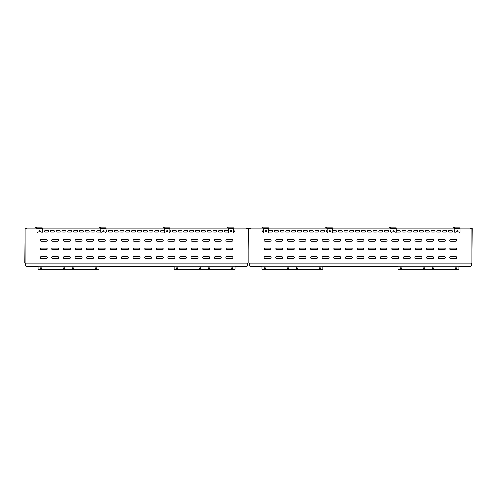 <?xml version="1.0" encoding="UTF-8"?>
<svg xmlns="http://www.w3.org/2000/svg" width="497" height="497" viewBox="0 0 497 497"><rect width="100%" height="100%" fill="white"/><g stroke="black" fill="none" stroke-linecap="round" stroke-linejoin="round"><path stroke-width="0.75" d="M424.86 268.163A0.752 0.534 0 0 1 423.394 268.163M424.127 268.821A0.752 0.534 0 0 1 424.127 267.753A0.752 0.534 0 0 1 424.127 268.821M401.644 268.163A0.752 0.534 0 0 1 400.178 268.163M400.911 268.821A0.752 0.534 0 0 1 400.911 267.753A0.752 0.534 0 0 1 400.911 268.821M433.57 268.163A0.752 0.534 0 0 1 432.098 268.163M432.837 268.821A0.752 0.534 0 0 1 432.837 267.753A0.752 0.534 0 0 1 432.837 268.821M456.786 268.163A0.752 0.534 0 0 1 455.314 268.163M456.047 268.821A0.752 0.534 0 0 1 456.047 267.753A0.752 0.534 0 0 1 456.047 268.821M296.057 268.163A0.752 0.534 180 0 0 297.523 268.163M296.79 267.753A0.752 0.534 180 0 0 296.79 268.821A0.752 0.534 180 0 0 296.79 267.753M319.273 268.163A0.752 0.534 180 0 0 320.739 268.163M320.006 267.753A0.752 0.534 180 0 0 320.006 268.821A0.752 0.534 180 0 0 320.006 267.753M287.347 268.163A0.752 0.534 180 0 0 288.819 268.163M288.086 267.753A0.752 0.534 180 0 0 288.086 268.821A0.752 0.534 180 0 0 288.086 267.753M264.131 268.163A0.752 0.534 180 0 0 265.603 268.163M264.87 267.753A0.752 0.534 180 0 0 264.87 268.821A0.752 0.534 180 0 0 264.87 267.753M268.523 230.95A0.814 0.814 0 0 1 269.281 230.44L271.716 230.44A0.814 0.814 0 0 1 272.53 231.254A0.814 0.814 0 0 1 271.716 232.068L269.281 232.068A0.814 0.814 0 0 1 268.523 231.559M278.332 231.254A0.814 0.814 0 0 1 277.519 232.068L275.083 232.068A0.814 0.814 0 0 1 274.269 231.254A0.814 0.814 0 0 1 275.083 230.44L277.519 230.44A0.814 0.814 0 0 1 278.332 231.254M284.135 231.254A0.814 0.814 0 0 1 283.321 232.068L280.886 232.068A0.814 0.814 0 0 1 280.072 231.254A0.814 0.814 0 0 1 280.886 230.44L283.321 230.44A0.814 0.814 0 0 1 284.135 231.254M289.937 231.254A0.814 0.814 0 0 1 289.13 232.068L286.688 232.068A0.814 0.814 0 0 1 285.881 231.254A0.814 0.814 0 0 1 286.688 230.44L289.13 230.44A0.814 0.814 0 0 1 289.937 231.254M295.746 231.254A0.814 0.814 0 0 1 294.932 232.068L292.497 232.068A0.814 0.814 0 0 1 291.683 231.254A0.814 0.814 0 0 1 292.497 230.44L294.932 230.44A0.814 0.814 0 0 1 295.746 231.254M301.549 231.254A0.814 0.814 0 0 1 300.735 232.068L298.299 232.068A0.814 0.814 0 0 1 297.486 231.254A0.814 0.814 0 0 1 298.299 230.44L300.735 230.44A0.814 0.814 0 0 1 301.549 231.254M307.351 231.254A0.814 0.814 0 0 1 306.537 232.068L304.102 232.068A0.814 0.814 0 0 1 303.288 231.254A0.814 0.814 0 0 1 304.102 230.44L306.537 230.44A0.814 0.814 0 0 1 307.351 231.254M313.153 231.254A0.814 0.814 0 0 1 312.346 232.068L309.904 232.068A0.814 0.814 0 0 1 309.091 231.254A0.814 0.814 0 0 1 309.904 230.44L312.346 230.44A0.814 0.814 0 0 1 313.153 231.254M318.962 231.254A0.814 0.814 0 0 1 318.148 232.068L315.713 232.068A0.814 0.814 0 0 1 314.899 231.254A0.814 0.814 0 0 1 315.713 230.44L318.148 230.44A0.814 0.814 0 0 1 318.962 231.254M324.765 231.254A0.814 0.814 0 0 1 323.951 232.068L321.516 232.068A0.814 0.814 0 0 1 320.702 231.254A0.814 0.814 0 0 1 321.516 230.44L323.951 230.44A0.814 0.814 0 0 1 324.765 231.254M332.369 230.95A0.814 0.814 0 0 1 333.12 230.44L335.562 230.44A0.814 0.814 0 0 1 336.37 231.254A0.814 0.814 0 0 1 335.562 232.068L333.12 232.068A0.814 0.814 0 0 1 332.369 231.559M342.178 231.254A0.814 0.814 0 0 1 341.364 232.068L338.923 232.068A0.814 0.814 0 0 1 338.115 231.254A0.814 0.814 0 0 1 338.923 230.44L341.364 230.44A0.814 0.814 0 0 1 342.178 231.254M347.981 231.254A0.814 0.814 0 0 1 347.167 232.068L344.732 232.068A0.814 0.814 0 0 1 343.918 231.254A0.814 0.814 0 0 1 344.732 230.44L347.167 230.44A0.814 0.814 0 0 1 347.981 231.254M353.783 231.254A0.814 0.814 0 0 1 352.969 232.068L350.534 232.068A0.814 0.814 0 0 1 349.72 231.254A0.814 0.814 0 0 1 350.534 230.44L352.969 230.44A0.814 0.814 0 0 1 353.783 231.254M359.586 231.254A0.814 0.814 0 0 1 358.778 232.068L356.337 232.068A0.814 0.814 0 0 1 355.523 231.254A0.814 0.814 0 0 1 356.337 230.44L358.778 230.44A0.814 0.814 0 0 1 359.586 231.254M365.394 231.254A0.814 0.814 0 0 1 364.581 232.068L362.139 232.068A0.814 0.814 0 0 1 361.331 231.254A0.814 0.814 0 0 1 362.139 230.44L364.581 230.44A0.814 0.814 0 0 1 365.394 231.254M371.197 231.254A0.814 0.814 0 0 1 370.383 232.068L367.948 232.068A0.814 0.814 0 0 1 367.134 231.254A0.814 0.814 0 0 1 367.948 230.44L370.383 230.44A0.814 0.814 0 0 1 371.197 231.254M376.999 231.254A0.814 0.814 0 0 1 376.186 232.068L373.75 232.068A0.814 0.814 0 0 1 372.936 231.254A0.814 0.814 0 0 1 373.75 230.44L376.186 230.44A0.814 0.814 0 0 1 376.999 231.254M382.802 231.254A0.814 0.814 0 0 1 381.994 232.068L379.553 232.068A0.814 0.814 0 0 1 378.739 231.254A0.814 0.814 0 0 1 379.553 230.44L381.994 230.44A0.814 0.814 0 0 1 382.802 231.254M388.611 231.254A0.814 0.814 0 0 1 387.797 232.068L385.355 232.068A0.814 0.814 0 0 1 384.548 231.254A0.814 0.814 0 0 1 385.355 230.44L387.797 230.44A0.814 0.814 0 0 1 388.611 231.254M396.208 230.95A0.814 0.814 0 0 1 396.966 230.44L399.402 230.44A0.814 0.814 0 0 1 400.215 231.254A0.814 0.814 0 0 1 399.402 232.068L396.966 232.068A0.814 0.814 0 0 1 396.208 231.559M406.018 231.254A0.814 0.814 0 0 1 405.21 232.068L402.769 232.068A0.814 0.814 0 0 1 401.955 231.254A0.814 0.814 0 0 1 402.769 230.44L405.21 230.44A0.814 0.814 0 0 1 406.018 231.254M411.827 231.254A0.814 0.814 0 0 1 411.013 232.068L408.571 232.068A0.814 0.814 0 0 1 407.764 231.254A0.814 0.814 0 0 1 408.571 230.44L411.013 230.44A0.814 0.814 0 0 1 411.827 231.254M417.629 231.254A0.814 0.814 0 0 1 416.815 232.068L414.38 232.068A0.814 0.814 0 0 1 413.566 231.254A0.814 0.814 0 0 1 414.38 230.44L416.815 230.44A0.814 0.814 0 0 1 417.629 231.254M423.432 231.254A0.814 0.814 0 0 1 422.618 232.068L420.182 232.068A0.814 0.814 0 0 1 419.369 231.254A0.814 0.814 0 0 1 420.182 230.44L422.618 230.44A0.814 0.814 0 0 1 423.432 231.254M429.234 231.254A0.814 0.814 0 0 1 428.42 232.068L425.985 232.068A0.814 0.814 0 0 1 425.171 231.254A0.814 0.814 0 0 1 425.985 230.44L428.42 230.44A0.814 0.814 0 0 1 429.234 231.254M435.043 231.254A0.814 0.814 0 0 1 434.229 232.068L431.787 232.068A0.814 0.814 0 0 1 430.98 231.254A0.814 0.814 0 0 1 431.787 230.44L434.229 230.44A0.814 0.814 0 0 1 435.043 231.254M440.845 231.254A0.814 0.814 0 0 1 440.031 232.068L437.596 232.068A0.814 0.814 0 0 1 436.782 231.254A0.814 0.814 0 0 1 437.596 230.44L440.031 230.44A0.814 0.814 0 0 1 440.845 231.254M446.648 231.254A0.814 0.814 0 0 1 445.834 232.068L443.399 232.068A0.814 0.814 0 0 1 442.585 231.254A0.814 0.814 0 0 1 443.399 230.44L445.834 230.44A0.814 0.814 0 0 1 446.648 231.254M452.45 231.254A0.814 0.814 0 0 1 451.636 232.068L449.201 232.068A0.814 0.814 0 0 1 448.387 231.254A0.814 0.814 0 0 1 449.201 230.44L451.636 230.44A0.814 0.814 0 0 1 452.45 231.254M275.723 257.639A0.926 0.926 0 0 0 276.649 258.564L281.756 258.564A0.926 0.926 0 0 0 282.687 257.639A0.926 0.926 0 0 0 281.756 256.707L276.649 256.707A0.926 0.926 0 0 0 275.723 257.639M287.328 257.639A0.926 0.926 0 0 0 288.26 258.564L293.367 258.564A0.926 0.926 0 0 0 294.292 257.639A0.926 0.926 0 0 0 293.367 256.707L288.26 256.707A0.926 0.926 0 0 0 287.328 257.639M298.939 257.639A0.926 0.926 0 0 0 299.865 258.564L304.972 258.564A0.926 0.926 0 0 0 305.903 257.639A0.926 0.926 0 0 0 304.972 256.707L299.865 256.707A0.926 0.926 0 0 0 298.939 257.639M310.544 257.639A0.926 0.926 0 0 0 311.476 258.564L316.583 258.564A0.926 0.926 0 0 0 317.508 257.639A0.926 0.926 0 0 0 316.583 256.707L311.476 256.707A0.926 0.926 0 0 0 310.544 257.639M322.155 257.639A0.926 0.926 0 0 0 323.081 258.564L328.188 258.564A0.926 0.926 0 0 0 329.12 257.639A0.926 0.926 0 0 0 328.188 256.707L323.081 256.707A0.926 0.926 0 0 0 322.155 257.639M333.76 257.639A0.926 0.926 0 0 0 334.686 258.564L339.799 258.564A0.926 0.926 0 0 0 340.725 257.639A0.926 0.926 0 0 0 339.799 256.707L334.686 256.707A0.926 0.926 0 0 0 333.76 257.639M345.365 257.639A0.926 0.926 0 0 0 346.297 258.564L351.404 258.564A0.926 0.926 0 0 0 352.336 257.639A0.926 0.926 0 0 0 351.404 256.707L346.297 256.707A0.926 0.926 0 0 0 345.365 257.639M356.976 257.639A0.926 0.926 0 0 0 357.902 258.564L363.015 258.564A0.926 0.926 0 0 0 363.941 257.639A0.926 0.926 0 0 0 363.015 256.707L357.902 256.707A0.926 0.926 0 0 0 356.976 257.639M368.581 257.639A0.926 0.926 0 0 0 369.513 258.564L374.62 258.564A0.926 0.926 0 0 0 375.552 257.639A0.926 0.926 0 0 0 374.62 256.707L369.513 256.707A0.926 0.926 0 0 0 368.581 257.639M380.193 257.639A0.926 0.926 0 0 0 381.118 258.564L386.231 258.564A0.926 0.926 0 0 0 387.157 257.639A0.926 0.926 0 0 0 386.231 256.707L381.118 256.707A0.926 0.926 0 0 0 380.193 257.639M391.798 257.639A0.926 0.926 0 0 0 392.729 258.564L397.836 258.564A0.926 0.926 0 0 0 398.768 257.639A0.926 0.926 0 0 0 397.836 256.707L392.729 256.707A0.926 0.926 0 0 0 391.798 257.639M403.409 257.639A0.926 0.926 0 0 0 404.334 258.564L409.447 258.564A0.926 0.926 0 0 0 410.373 257.639A0.926 0.926 0 0 0 409.447 256.707L404.334 256.707A0.926 0.926 0 0 0 403.409 257.639M415.014 257.639A0.926 0.926 0 0 0 415.946 258.564L421.052 258.564A0.926 0.926 0 0 0 421.978 257.639A0.926 0.926 0 0 0 421.052 256.707L415.946 256.707A0.926 0.926 0 0 0 415.014 257.639M426.625 257.639A0.926 0.926 0 0 0 427.55 258.564L432.657 258.564A0.926 0.926 0 0 0 433.589 257.639A0.926 0.926 0 0 0 432.657 256.707L427.55 256.707A0.926 0.926 0 0 0 426.625 257.639M438.23 257.639A0.926 0.926 0 0 0 439.162 258.564L444.268 258.564A0.926 0.926 0 0 0 445.194 257.639A0.926 0.926 0 0 0 444.268 256.707L439.162 256.707A0.926 0.926 0 0 0 438.23 257.639M449.841 257.639A0.926 0.926 0 0 0 450.767 258.564L455.873 258.564A0.926 0.926 0 0 0 456.805 257.639A0.926 0.926 0 0 0 455.873 256.707L450.767 256.707A0.926 0.926 0 0 0 449.841 257.639M275.723 248.929A0.926 0.926 0 0 0 276.649 249.861L281.756 249.861A0.926 0.926 0 0 0 282.687 248.929A0.926 0.926 0 0 0 281.756 248.003L276.649 248.003A0.926 0.926 0 0 0 275.723 248.929M287.328 248.929A0.926 0.926 0 0 0 288.26 249.861L293.367 249.861A0.926 0.926 0 0 0 294.292 248.929A0.926 0.926 0 0 0 293.367 248.003L288.26 248.003A0.926 0.926 0 0 0 287.328 248.929M298.939 248.929A0.926 0.926 0 0 0 299.865 249.861L304.972 249.861A0.926 0.926 0 0 0 305.903 248.929A0.926 0.926 0 0 0 304.972 248.003L299.865 248.003A0.926 0.926 0 0 0 298.939 248.929M310.544 248.929A0.926 0.926 0 0 0 311.476 249.861L316.583 249.861A0.926 0.926 0 0 0 317.508 248.929A0.926 0.926 0 0 0 316.583 248.003L311.476 248.003A0.926 0.926 0 0 0 310.544 248.929M322.155 248.929A0.926 0.926 0 0 0 323.081 249.861L328.188 249.861A0.926 0.926 0 0 0 329.12 248.929A0.926 0.926 0 0 0 328.188 248.003L323.081 248.003A0.926 0.926 0 0 0 322.155 248.929M333.76 248.929A0.926 0.926 0 0 0 334.686 249.861L339.799 249.861A0.926 0.926 0 0 0 340.725 248.929A0.926 0.926 0 0 0 339.799 248.003L334.686 248.003A0.926 0.926 0 0 0 333.76 248.929M345.365 248.929A0.926 0.926 0 0 0 346.297 249.861L351.404 249.861A0.926 0.926 0 0 0 352.336 248.929A0.926 0.926 0 0 0 351.404 248.003L346.297 248.003A0.926 0.926 0 0 0 345.365 248.929M356.976 248.929A0.926 0.926 0 0 0 357.902 249.861L363.015 249.861A0.926 0.926 0 0 0 363.941 248.929A0.926 0.926 0 0 0 363.015 248.003L357.902 248.003A0.926 0.926 0 0 0 356.976 248.929M368.581 248.929A0.926 0.926 0 0 0 369.513 249.861L374.62 249.861A0.926 0.926 0 0 0 375.552 248.929A0.926 0.926 0 0 0 374.62 248.003L369.513 248.003A0.926 0.926 0 0 0 368.581 248.929M380.193 248.929A0.926 0.926 0 0 0 381.118 249.861L386.231 249.861A0.926 0.926 0 0 0 387.157 248.929A0.926 0.926 0 0 0 386.231 248.003L381.118 248.003A0.926 0.926 0 0 0 380.193 248.929M391.798 248.929A0.926 0.926 0 0 0 392.729 249.861L397.836 249.861A0.926 0.926 0 0 0 398.768 248.929A0.926 0.926 0 0 0 397.836 248.003L392.729 248.003A0.926 0.926 0 0 0 391.798 248.929M403.409 248.929A0.926 0.926 0 0 0 404.334 249.861L409.447 249.861A0.926 0.926 0 0 0 410.373 248.929A0.926 0.926 0 0 0 409.447 248.003L404.334 248.003A0.926 0.926 0 0 0 403.409 248.929M415.014 248.929A0.926 0.926 0 0 0 415.946 249.861L421.052 249.861A0.926 0.926 0 0 0 421.978 248.929A0.926 0.926 0 0 0 421.052 248.003L415.946 248.003A0.926 0.926 0 0 0 415.014 248.929M426.625 248.929A0.926 0.926 0 0 0 427.55 249.861L432.657 249.861A0.926 0.926 0 0 0 433.589 248.929A0.926 0.926 0 0 0 432.657 248.003L427.55 248.003A0.926 0.926 0 0 0 426.625 248.929M438.23 248.929A0.926 0.926 0 0 0 439.162 249.861L444.268 249.861A0.926 0.926 0 0 0 445.194 248.929A0.926 0.926 0 0 0 444.268 248.003L439.162 248.003A0.926 0.926 0 0 0 438.23 248.929M449.841 248.929A0.926 0.926 0 0 0 450.767 249.861L455.873 249.861A0.926 0.926 0 0 0 456.805 248.929A0.926 0.926 0 0 0 455.873 248.003L450.767 248.003A0.926 0.926 0 0 0 449.841 248.929M275.723 240.225A0.926 0.926 0 0 0 276.649 241.157L281.756 241.157A0.926 0.926 0 0 0 282.687 240.225A0.926 0.926 0 0 0 281.756 239.299L276.649 239.299A0.926 0.926 0 0 0 275.723 240.225M287.328 240.225A0.926 0.926 0 0 0 288.26 241.157L293.367 241.157A0.926 0.926 0 0 0 294.292 240.225A0.926 0.926 0 0 0 293.367 239.299L288.26 239.299A0.926 0.926 0 0 0 287.328 240.225M298.939 240.225A0.926 0.926 0 0 0 299.865 241.157L304.972 241.157A0.926 0.926 0 0 0 305.903 240.225A0.926 0.926 0 0 0 304.972 239.299L299.865 239.299A0.926 0.926 0 0 0 298.939 240.225M310.544 240.225A0.926 0.926 0 0 0 311.476 241.157L316.583 241.157A0.926 0.926 0 0 0 317.508 240.225A0.926 0.926 0 0 0 316.583 239.299L311.476 239.299A0.926 0.926 0 0 0 310.544 240.225M322.155 240.225A0.926 0.926 0 0 0 323.081 241.157L328.188 241.157A0.926 0.926 0 0 0 329.12 240.225A0.926 0.926 0 0 0 328.188 239.299L323.081 239.299A0.926 0.926 0 0 0 322.155 240.225M333.76 240.225A0.926 0.926 0 0 0 334.686 241.157L339.799 241.157A0.926 0.926 0 0 0 340.725 240.225A0.926 0.926 0 0 0 339.799 239.299L334.686 239.299A0.926 0.926 0 0 0 333.76 240.225M345.365 240.225A0.926 0.926 0 0 0 346.297 241.157L351.404 241.157A0.926 0.926 0 0 0 352.336 240.225A0.926 0.926 0 0 0 351.404 239.299L346.297 239.299A0.926 0.926 0 0 0 345.365 240.225M356.976 240.225A0.926 0.926 0 0 0 357.902 241.157L363.015 241.157A0.926 0.926 0 0 0 363.941 240.225A0.926 0.926 0 0 0 363.015 239.299L357.902 239.299A0.926 0.926 0 0 0 356.976 240.225M368.581 240.225A0.926 0.926 0 0 0 369.513 241.157L374.62 241.157A0.926 0.926 0 0 0 375.552 240.225A0.926 0.926 0 0 0 374.62 239.299L369.513 239.299A0.926 0.926 0 0 0 368.581 240.225M380.193 240.225A0.926 0.926 0 0 0 381.118 241.157L386.231 241.157A0.926 0.926 0 0 0 387.157 240.225A0.926 0.926 0 0 0 386.231 239.299L381.118 239.299A0.926 0.926 0 0 0 380.193 240.225M391.798 240.225A0.926 0.926 0 0 0 392.729 241.157L397.836 241.157A0.926 0.926 0 0 0 398.768 240.225A0.926 0.926 0 0 0 397.836 239.299L392.729 239.299A0.926 0.926 0 0 0 391.798 240.225M403.409 240.225A0.926 0.926 0 0 0 404.334 241.157L409.447 241.157A0.926 0.926 0 0 0 410.373 240.225A0.926 0.926 0 0 0 409.447 239.299L404.334 239.299A0.926 0.926 0 0 0 403.409 240.225M415.014 240.225A0.926 0.926 0 0 0 415.946 241.157L421.052 241.157A0.926 0.926 0 0 0 421.978 240.225A0.926 0.926 0 0 0 421.052 239.299L415.946 239.299A0.926 0.926 0 0 0 415.014 240.225M426.625 240.225A0.926 0.926 0 0 0 427.55 241.157L432.657 241.157A0.926 0.926 0 0 0 433.589 240.225A0.926 0.926 0 0 0 432.657 239.299L427.55 239.299A0.926 0.926 0 0 0 426.625 240.225M438.23 240.225A0.926 0.926 0 0 0 439.162 241.157L444.268 241.157A0.926 0.926 0 0 0 445.194 240.225A0.926 0.926 0 0 0 444.268 239.299L439.162 239.299A0.926 0.926 0 0 0 438.23 240.225M449.841 240.225A0.926 0.926 0 0 0 450.767 241.157L455.873 241.157A0.926 0.926 0 0 0 456.805 240.225A0.926 0.926 0 0 0 455.873 239.299L450.767 239.299A0.926 0.926 0 0 0 449.841 240.225M264.112 248.929A0.926 0.926 0 0 0 265.044 249.861L270.151 249.861A0.926 0.926 0 0 0 271.076 248.929A0.926 0.926 0 0 0 270.151 248.003L265.044 248.003A0.926 0.926 0 0 0 264.112 248.929M264.112 240.225A0.926 0.926 0 0 0 265.044 241.157L270.151 241.157A0.926 0.926 0 0 0 271.076 240.225A0.926 0.926 0 0 0 270.151 239.299L265.044 239.299A0.926 0.926 0 0 0 264.112 240.225M264.112 257.639A0.926 0.926 0 0 0 265.044 258.564L270.151 258.564A0.926 0.926 0 0 0 271.076 257.639A0.926 0.926 0 0 0 270.151 256.707L265.044 256.707A0.926 0.926 0 0 0 264.112 257.639M249.606 263.13L249.606 265.852L250.302 266.547L261.962 266.547L261.962 269.026L262.664 269.517L322.211 269.517L322.907 269.026L322.907 266.547L398.01 266.547L398.01 269.026L398.706 269.517L458.253 269.517L458.955 269.026L458.955 266.547L470.616 266.547L471.318 265.852L471.318 263.13L249.606 263.13L248.767 262.894L249.059 228.583L249.059 262.894M460.054 228.123L470.162 228.123L470.162 228.701L472.15 228.583L471.858 262.894L471.858 228.583M249.059 228.583L250.755 228.701L250.755 228.123L262.497 228.123M454.867 232.056A0.814 0.814 0 0 1 454.867 230.453M391.021 232.056A0.814 0.814 0 0 1 391.021 230.453M327.181 232.056A0.814 0.814 0 0 1 327.181 230.453M263.335 232.056A0.814 0.814 0 0 1 263.335 230.453M471.858 262.894L471.318 263.13M268.523 228.123L326.343 228.123M332.369 228.123L390.188 228.123M396.208 228.123L454.028 228.123M322.907 266.79L261.962 266.79M458.955 266.79L398.01 266.79M200.943 268.163A0.752 0.534 0 0 1 199.477 268.163M200.21 268.821A0.752 0.534 0 0 1 200.21 267.753A0.752 0.534 0 0 1 200.21 268.821M177.727 268.163A0.752 0.534 0 0 1 176.261 268.163M176.994 268.821A0.752 0.534 0 0 1 176.994 267.753A0.752 0.534 0 0 1 176.994 268.821M209.653 268.163A0.752 0.534 0 0 1 208.181 268.163M208.914 268.821A0.752 0.534 0 0 1 208.914 267.753A0.752 0.534 0 0 1 208.914 268.821M232.869 268.163A0.752 0.534 0 0 1 231.397 268.163M232.13 268.821A0.752 0.534 0 0 1 232.13 267.753A0.752 0.534 0 0 1 232.13 268.821M72.14 268.163A0.752 0.534 180 0 0 73.606 268.163M72.873 267.753A0.752 0.534 180 0 0 72.873 268.821A0.752 0.534 180 0 0 72.873 267.753M95.356 268.163A0.752 0.534 180 0 0 96.822 268.163M96.089 267.753A0.752 0.534 180 0 0 96.089 268.821A0.752 0.534 180 0 0 96.089 267.753M63.43 268.163A0.752 0.534 180 0 0 64.902 268.163M64.163 267.753A0.752 0.534 180 0 0 64.163 268.821A0.752 0.534 180 0 0 64.163 267.753M40.214 268.163A0.752 0.534 180 0 0 41.686 268.163M40.953 267.753A0.752 0.534 180 0 0 40.953 268.821A0.752 0.534 180 0 0 40.953 267.753M42.17 230.459A0.814 0.814 0 0 1 42.17 232.049M48.613 231.254A0.814 0.814 0 0 1 47.799 232.068L45.364 232.068A0.814 0.814 0 0 1 44.55 231.254A0.814 0.814 0 0 1 45.364 230.44L47.799 230.44A0.814 0.814 0 0 1 48.613 231.254M54.415 231.254A0.814 0.814 0 0 1 53.601 232.068L51.166 232.068A0.814 0.814 0 0 1 50.352 231.254A0.814 0.814 0 0 1 51.166 230.44L53.601 230.44A0.814 0.814 0 0 1 54.415 231.254M60.218 231.254A0.814 0.814 0 0 1 59.404 232.068L56.969 232.068A0.814 0.814 0 0 1 56.155 231.254A0.814 0.814 0 0 1 56.969 230.44L59.404 230.44A0.814 0.814 0 0 1 60.218 231.254M66.02 231.254A0.814 0.814 0 0 1 65.213 232.068L62.771 232.068A0.814 0.814 0 0 1 61.957 231.254A0.814 0.814 0 0 1 62.771 230.44L65.213 230.44A0.814 0.814 0 0 1 66.02 231.254M71.829 231.254A0.814 0.814 0 0 1 71.015 232.068L68.58 232.068A0.814 0.814 0 0 1 67.766 231.254A0.814 0.814 0 0 1 68.58 230.44L71.015 230.44A0.814 0.814 0 0 1 71.829 231.254M77.631 231.254A0.814 0.814 0 0 1 76.818 232.068L74.382 232.068A0.814 0.814 0 0 1 73.568 231.254A0.814 0.814 0 0 1 74.382 230.44L76.818 230.44A0.814 0.814 0 0 1 77.631 231.254M83.434 231.254A0.814 0.814 0 0 1 82.62 232.068L80.185 232.068A0.814 0.814 0 0 1 79.371 231.254A0.814 0.814 0 0 1 80.185 230.44L82.62 230.44A0.814 0.814 0 0 1 83.434 231.254M89.236 231.254A0.814 0.814 0 0 1 88.429 232.068L85.987 232.068A0.814 0.814 0 0 1 85.173 231.254A0.814 0.814 0 0 1 85.987 230.44L88.429 230.44A0.814 0.814 0 0 1 89.236 231.254M95.045 231.254A0.814 0.814 0 0 1 94.231 232.068L91.79 232.068A0.814 0.814 0 0 1 90.982 231.254A0.814 0.814 0 0 1 91.79 230.44L94.231 230.44A0.814 0.814 0 0 1 95.045 231.254M100.823 231.44A0.814 0.814 0 0 1 100.034 232.068L97.598 232.068A0.814 0.814 0 0 1 96.785 231.254A0.814 0.814 0 0 1 97.598 230.44L100.034 230.44A0.814 0.814 0 0 1 100.823 231.068M106.01 230.459A0.814 0.814 0 0 1 106.01 232.049M112.452 231.254A0.814 0.814 0 0 1 111.645 232.068L109.203 232.068A0.814 0.814 0 0 1 108.389 231.254A0.814 0.814 0 0 1 109.203 230.44L111.645 230.44A0.814 0.814 0 0 1 112.452 231.254M118.261 231.254A0.814 0.814 0 0 1 117.447 232.068L115.006 232.068A0.814 0.814 0 0 1 114.198 231.254A0.814 0.814 0 0 1 115.006 230.44L117.447 230.44A0.814 0.814 0 0 1 118.261 231.254M124.064 231.254A0.814 0.814 0 0 1 123.25 232.068L120.814 232.068A0.814 0.814 0 0 1 120.001 231.254A0.814 0.814 0 0 1 120.814 230.44L123.25 230.44A0.814 0.814 0 0 1 124.064 231.254M129.866 231.254A0.814 0.814 0 0 1 129.052 232.068L126.617 232.068A0.814 0.814 0 0 1 125.803 231.254A0.814 0.814 0 0 1 126.617 230.44L129.052 230.44A0.814 0.814 0 0 1 129.866 231.254M135.669 231.254A0.814 0.814 0 0 1 134.861 232.068L132.419 232.068A0.814 0.814 0 0 1 131.606 231.254A0.814 0.814 0 0 1 132.419 230.44L134.861 230.44A0.814 0.814 0 0 1 135.669 231.254M141.477 231.254A0.814 0.814 0 0 1 140.663 232.068L138.222 232.068A0.814 0.814 0 0 1 137.414 231.254A0.814 0.814 0 0 1 138.222 230.44L140.663 230.44A0.814 0.814 0 0 1 141.477 231.254M147.28 231.254A0.814 0.814 0 0 1 146.466 232.068L144.031 232.068A0.814 0.814 0 0 1 143.217 231.254A0.814 0.814 0 0 1 144.031 230.44L146.466 230.44A0.814 0.814 0 0 1 147.28 231.254M153.082 231.254A0.814 0.814 0 0 1 152.268 232.068L149.833 232.068A0.814 0.814 0 0 1 149.019 231.254A0.814 0.814 0 0 1 149.833 230.44L152.268 230.44A0.814 0.814 0 0 1 153.082 231.254M158.885 231.254A0.814 0.814 0 0 1 158.077 232.068L155.636 232.068A0.814 0.814 0 0 1 154.822 231.254A0.814 0.814 0 0 1 155.636 230.44L158.077 230.44A0.814 0.814 0 0 1 158.885 231.254M164.669 231.44A0.814 0.814 0 0 1 163.88 232.068L161.438 232.068A0.814 0.814 0 0 1 160.63 231.254A0.814 0.814 0 0 1 161.438 230.44L163.88 230.44A0.814 0.814 0 0 1 164.669 231.068M169.856 230.459A0.814 0.814 0 0 1 169.856 232.049M176.298 231.254A0.814 0.814 0 0 1 175.484 232.068L173.049 232.068A0.814 0.814 0 0 1 172.235 231.254A0.814 0.814 0 0 1 173.049 230.44L175.484 230.44A0.814 0.814 0 0 1 176.298 231.254M182.101 231.254A0.814 0.814 0 0 1 181.287 232.068L178.852 232.068A0.814 0.814 0 0 1 178.038 231.254A0.814 0.814 0 0 1 178.852 230.44L181.287 230.44A0.814 0.814 0 0 1 182.101 231.254M187.909 231.254A0.814 0.814 0 0 1 187.096 232.068L184.654 232.068A0.814 0.814 0 0 1 183.847 231.254A0.814 0.814 0 0 1 184.654 230.44L187.096 230.44A0.814 0.814 0 0 1 187.909 231.254M193.712 231.254A0.814 0.814 0 0 1 192.898 232.068L190.463 232.068A0.814 0.814 0 0 1 189.649 231.254A0.814 0.814 0 0 1 190.463 230.44L192.898 230.44A0.814 0.814 0 0 1 193.712 231.254M199.514 231.254A0.814 0.814 0 0 1 198.701 232.068L196.265 232.068A0.814 0.814 0 0 1 195.451 231.254A0.814 0.814 0 0 1 196.265 230.44L198.701 230.44A0.814 0.814 0 0 1 199.514 231.254M205.317 231.254A0.814 0.814 0 0 1 204.503 232.068L202.068 232.068A0.814 0.814 0 0 1 201.254 231.254A0.814 0.814 0 0 1 202.068 230.44L204.503 230.44A0.814 0.814 0 0 1 205.317 231.254M211.119 231.254A0.814 0.814 0 0 1 210.312 232.068L207.87 232.068A0.814 0.814 0 0 1 207.063 231.254A0.814 0.814 0 0 1 207.87 230.44L210.312 230.44A0.814 0.814 0 0 1 211.119 231.254M216.928 231.254A0.814 0.814 0 0 1 216.114 232.068L213.679 232.068A0.814 0.814 0 0 1 212.865 231.254A0.814 0.814 0 0 1 213.679 230.44L216.114 230.44A0.814 0.814 0 0 1 216.928 231.254M222.731 231.254A0.814 0.814 0 0 1 221.917 232.068L219.481 232.068A0.814 0.814 0 0 1 218.668 231.254A0.814 0.814 0 0 1 219.481 230.44L221.917 230.44A0.814 0.814 0 0 1 222.731 231.254M228.514 231.44A0.814 0.814 0 0 1 227.719 232.068L225.284 232.068A0.814 0.814 0 0 1 224.47 231.254A0.814 0.814 0 0 1 225.284 230.44L227.719 230.44A0.814 0.814 0 0 1 228.514 231.068M233.702 230.459A0.814 0.814 0 0 1 233.702 232.049M51.806 257.639A0.926 0.926 0 0 0 52.732 258.564L57.838 258.564A0.926 0.926 0 0 0 58.77 257.639A0.926 0.926 0 0 0 57.838 256.707L52.732 256.707A0.926 0.926 0 0 0 51.806 257.639M63.411 257.639A0.926 0.926 0 0 0 64.343 258.564L69.45 258.564A0.926 0.926 0 0 0 70.375 257.639A0.926 0.926 0 0 0 69.45 256.707L64.343 256.707A0.926 0.926 0 0 0 63.411 257.639M75.022 257.639A0.926 0.926 0 0 0 75.948 258.564L81.054 258.564A0.926 0.926 0 0 0 81.986 257.639A0.926 0.926 0 0 0 81.054 256.707L75.948 256.707A0.926 0.926 0 0 0 75.022 257.639M86.627 257.639A0.926 0.926 0 0 0 87.553 258.564L92.666 258.564A0.926 0.926 0 0 0 93.591 257.639A0.926 0.926 0 0 0 92.666 256.707L87.553 256.707A0.926 0.926 0 0 0 86.627 257.639M98.232 257.639A0.926 0.926 0 0 0 99.164 258.564L104.271 258.564A0.926 0.926 0 0 0 105.202 257.639A0.926 0.926 0 0 0 104.271 256.707L99.164 256.707A0.926 0.926 0 0 0 98.232 257.639M109.843 257.639A0.926 0.926 0 0 0 110.769 258.564L115.882 258.564A0.926 0.926 0 0 0 116.807 257.639A0.926 0.926 0 0 0 115.882 256.707L110.769 256.707A0.926 0.926 0 0 0 109.843 257.639M121.448 257.639A0.926 0.926 0 0 0 122.38 258.564L127.487 258.564A0.926 0.926 0 0 0 128.419 257.639A0.926 0.926 0 0 0 127.487 256.707L122.38 256.707A0.926 0.926 0 0 0 121.448 257.639M133.059 257.639A0.926 0.926 0 0 0 133.985 258.564L139.098 258.564A0.926 0.926 0 0 0 140.024 257.639A0.926 0.926 0 0 0 139.098 256.707L133.985 256.707A0.926 0.926 0 0 0 133.059 257.639M144.664 257.639A0.926 0.926 0 0 0 145.596 258.564L150.703 258.564A0.926 0.926 0 0 0 151.635 257.639A0.926 0.926 0 0 0 150.703 256.707L145.596 256.707A0.926 0.926 0 0 0 144.664 257.639M156.275 257.639A0.926 0.926 0 0 0 157.201 258.564L162.314 258.564A0.926 0.926 0 0 0 163.24 257.639A0.926 0.926 0 0 0 162.314 256.707L157.201 256.707A0.926 0.926 0 0 0 156.275 257.639M167.88 257.639A0.926 0.926 0 0 0 168.812 258.564L173.919 258.564A0.926 0.926 0 0 0 174.845 257.639A0.926 0.926 0 0 0 173.919 256.707L168.812 256.707A0.926 0.926 0 0 0 167.88 257.639M179.492 257.639A0.926 0.926 0 0 0 180.417 258.564L185.524 258.564A0.926 0.926 0 0 0 186.456 257.639A0.926 0.926 0 0 0 185.524 256.707L180.417 256.707A0.926 0.926 0 0 0 179.492 257.639M191.096 257.639A0.926 0.926 0 0 0 192.028 258.564L197.135 258.564A0.926 0.926 0 0 0 198.061 257.639A0.926 0.926 0 0 0 197.135 256.707L192.028 256.707A0.926 0.926 0 0 0 191.096 257.639M202.708 257.639A0.926 0.926 0 0 0 203.633 258.564L208.74 258.564A0.926 0.926 0 0 0 209.672 257.639A0.926 0.926 0 0 0 208.74 256.707L203.633 256.707A0.926 0.926 0 0 0 202.708 257.639M214.313 257.639A0.926 0.926 0 0 0 215.244 258.564L220.351 258.564A0.926 0.926 0 0 0 221.277 257.639A0.926 0.926 0 0 0 220.351 256.707L215.244 256.707A0.926 0.926 0 0 0 214.313 257.639M225.924 257.639A0.926 0.926 0 0 0 226.849 258.564L231.956 258.564A0.926 0.926 0 0 0 232.888 257.639A0.926 0.926 0 0 0 231.956 256.707L226.849 256.707A0.926 0.926 0 0 0 225.924 257.639M51.806 248.929A0.926 0.926 0 0 0 52.732 249.861L57.838 249.861A0.926 0.926 0 0 0 58.77 248.929A0.926 0.926 0 0 0 57.838 248.003L52.732 248.003A0.926 0.926 0 0 0 51.806 248.929M63.411 248.929A0.926 0.926 0 0 0 64.343 249.861L69.45 249.861A0.926 0.926 0 0 0 70.375 248.929A0.926 0.926 0 0 0 69.45 248.003L64.343 248.003A0.926 0.926 0 0 0 63.411 248.929M75.022 248.929A0.926 0.926 0 0 0 75.948 249.861L81.054 249.861A0.926 0.926 0 0 0 81.986 248.929A0.926 0.926 0 0 0 81.054 248.003L75.948 248.003A0.926 0.926 0 0 0 75.022 248.929M86.627 248.929A0.926 0.926 0 0 0 87.553 249.861L92.666 249.861A0.926 0.926 0 0 0 93.591 248.929A0.926 0.926 0 0 0 92.666 248.003L87.553 248.003A0.926 0.926 0 0 0 86.627 248.929M98.232 248.929A0.926 0.926 0 0 0 99.164 249.861L104.271 249.861A0.926 0.926 0 0 0 105.202 248.929A0.926 0.926 0 0 0 104.271 248.003L99.164 248.003A0.926 0.926 0 0 0 98.232 248.929M109.843 248.929A0.926 0.926 0 0 0 110.769 249.861L115.882 249.861A0.926 0.926 0 0 0 116.807 248.929A0.926 0.926 0 0 0 115.882 248.003L110.769 248.003A0.926 0.926 0 0 0 109.843 248.929M121.448 248.929A0.926 0.926 0 0 0 122.38 249.861L127.487 249.861A0.926 0.926 0 0 0 128.419 248.929A0.926 0.926 0 0 0 127.487 248.003L122.38 248.003A0.926 0.926 0 0 0 121.448 248.929M133.059 248.929A0.926 0.926 0 0 0 133.985 249.861L139.098 249.861A0.926 0.926 0 0 0 140.024 248.929A0.926 0.926 0 0 0 139.098 248.003L133.985 248.003A0.926 0.926 0 0 0 133.059 248.929M144.664 248.929A0.926 0.926 0 0 0 145.596 249.861L150.703 249.861A0.926 0.926 0 0 0 151.635 248.929A0.926 0.926 0 0 0 150.703 248.003L145.596 248.003A0.926 0.926 0 0 0 144.664 248.929M156.275 248.929A0.926 0.926 0 0 0 157.201 249.861L162.314 249.861A0.926 0.926 0 0 0 163.24 248.929A0.926 0.926 0 0 0 162.314 248.003L157.201 248.003A0.926 0.926 0 0 0 156.275 248.929M167.88 248.929A0.926 0.926 0 0 0 168.812 249.861L173.919 249.861A0.926 0.926 0 0 0 174.845 248.929A0.926 0.926 0 0 0 173.919 248.003L168.812 248.003A0.926 0.926 0 0 0 167.88 248.929M179.492 248.929A0.926 0.926 0 0 0 180.417 249.861L185.524 249.861A0.926 0.926 0 0 0 186.456 248.929A0.926 0.926 0 0 0 185.524 248.003L180.417 248.003A0.926 0.926 0 0 0 179.492 248.929M191.096 248.929A0.926 0.926 0 0 0 192.028 249.861L197.135 249.861A0.926 0.926 0 0 0 198.061 248.929A0.926 0.926 0 0 0 197.135 248.003L192.028 248.003A0.926 0.926 0 0 0 191.096 248.929M202.708 248.929A0.926 0.926 0 0 0 203.633 249.861L208.74 249.861A0.926 0.926 0 0 0 209.672 248.929A0.926 0.926 0 0 0 208.74 248.003L203.633 248.003A0.926 0.926 0 0 0 202.708 248.929M214.313 248.929A0.926 0.926 0 0 0 215.244 249.861L220.351 249.861A0.926 0.926 0 0 0 221.277 248.929A0.926 0.926 0 0 0 220.351 248.003L215.244 248.003A0.926 0.926 0 0 0 214.313 248.929M225.924 248.929A0.926 0.926 0 0 0 226.849 249.861L231.956 249.861A0.926 0.926 0 0 0 232.888 248.929A0.926 0.926 0 0 0 231.956 248.003L226.849 248.003A0.926 0.926 0 0 0 225.924 248.929M51.806 240.225A0.926 0.926 0 0 0 52.732 241.157L57.838 241.157A0.926 0.926 0 0 0 58.77 240.225A0.926 0.926 0 0 0 57.838 239.299L52.732 239.299A0.926 0.926 0 0 0 51.806 240.225M63.411 240.225A0.926 0.926 0 0 0 64.343 241.157L69.45 241.157A0.926 0.926 0 0 0 70.375 240.225A0.926 0.926 0 0 0 69.45 239.299L64.343 239.299A0.926 0.926 0 0 0 63.411 240.225M75.022 240.225A0.926 0.926 0 0 0 75.948 241.157L81.054 241.157A0.926 0.926 0 0 0 81.986 240.225A0.926 0.926 0 0 0 81.054 239.299L75.948 239.299A0.926 0.926 0 0 0 75.022 240.225M86.627 240.225A0.926 0.926 0 0 0 87.553 241.157L92.666 241.157A0.926 0.926 0 0 0 93.591 240.225A0.926 0.926 0 0 0 92.666 239.299L87.553 239.299A0.926 0.926 0 0 0 86.627 240.225M98.232 240.225A0.926 0.926 0 0 0 99.164 241.157L104.271 241.157A0.926 0.926 0 0 0 105.202 240.225A0.926 0.926 0 0 0 104.271 239.299L99.164 239.299A0.926 0.926 0 0 0 98.232 240.225M109.843 240.225A0.926 0.926 0 0 0 110.769 241.157L115.882 241.157A0.926 0.926 0 0 0 116.807 240.225A0.926 0.926 0 0 0 115.882 239.299L110.769 239.299A0.926 0.926 0 0 0 109.843 240.225M121.448 240.225A0.926 0.926 0 0 0 122.38 241.157L127.487 241.157A0.926 0.926 0 0 0 128.419 240.225A0.926 0.926 0 0 0 127.487 239.299L122.38 239.299A0.926 0.926 0 0 0 121.448 240.225M133.059 240.225A0.926 0.926 0 0 0 133.985 241.157L139.098 241.157A0.926 0.926 0 0 0 140.024 240.225A0.926 0.926 0 0 0 139.098 239.299L133.985 239.299A0.926 0.926 0 0 0 133.059 240.225M144.664 240.225A0.926 0.926 0 0 0 145.596 241.157L150.703 241.157A0.926 0.926 0 0 0 151.635 240.225A0.926 0.926 0 0 0 150.703 239.299L145.596 239.299A0.926 0.926 0 0 0 144.664 240.225M156.275 240.225A0.926 0.926 0 0 0 157.201 241.157L162.314 241.157A0.926 0.926 0 0 0 163.24 240.225A0.926 0.926 0 0 0 162.314 239.299L157.201 239.299A0.926 0.926 0 0 0 156.275 240.225M167.88 240.225A0.926 0.926 0 0 0 168.812 241.157L173.919 241.157A0.926 0.926 0 0 0 174.845 240.225A0.926 0.926 0 0 0 173.919 239.299L168.812 239.299A0.926 0.926 0 0 0 167.88 240.225M179.492 240.225A0.926 0.926 0 0 0 180.417 241.157L185.524 241.157A0.926 0.926 0 0 0 186.456 240.225A0.926 0.926 0 0 0 185.524 239.299L180.417 239.299A0.926 0.926 0 0 0 179.492 240.225M191.096 240.225A0.926 0.926 0 0 0 192.028 241.157L197.135 241.157A0.926 0.926 0 0 0 198.061 240.225A0.926 0.926 0 0 0 197.135 239.299L192.028 239.299A0.926 0.926 0 0 0 191.096 240.225M202.708 240.225A0.926 0.926 0 0 0 203.633 241.157L208.74 241.157A0.926 0.926 0 0 0 209.672 240.225A0.926 0.926 0 0 0 208.74 239.299L203.633 239.299A0.926 0.926 0 0 0 202.708 240.225M214.313 240.225A0.926 0.926 0 0 0 215.244 241.157L220.351 241.157A0.926 0.926 0 0 0 221.277 240.225A0.926 0.926 0 0 0 220.351 239.299L215.244 239.299A0.926 0.926 0 0 0 214.313 240.225M225.924 240.225A0.926 0.926 0 0 0 226.849 241.157L231.956 241.157A0.926 0.926 0 0 0 232.888 240.225A0.926 0.926 0 0 0 231.956 239.299L226.849 239.299A0.926 0.926 0 0 0 225.924 240.225M40.195 248.929A0.926 0.926 0 0 0 41.127 249.861L46.233 249.861A0.926 0.926 0 0 0 47.159 248.929A0.926 0.926 0 0 0 46.233 248.003L41.127 248.003A0.926 0.926 0 0 0 40.195 248.929M40.195 240.225A0.926 0.926 0 0 0 41.127 241.157L46.233 241.157A0.926 0.926 0 0 0 47.159 240.225A0.926 0.926 0 0 0 46.233 239.299L41.127 239.299A0.926 0.926 0 0 0 40.195 240.225M40.195 257.639A0.926 0.926 0 0 0 41.127 258.564L46.233 258.564A0.926 0.926 0 0 0 47.159 257.639A0.926 0.926 0 0 0 46.233 256.707L41.127 256.707A0.926 0.926 0 0 0 40.195 257.639M25.682 263.13L25.682 265.852L26.384 266.547L38.045 266.547L38.045 269.026L38.747 269.517L98.294 269.517L98.99 269.026L98.99 266.547L174.093 266.547L174.093 269.026L174.789 269.517L234.335 269.517L235.038 269.026L235.038 266.547L246.698 266.547L247.394 265.852L247.394 263.13L25.682 263.13L24.85 262.894L25.142 228.583L25.142 262.894M233.702 228.123L246.245 228.123L246.245 228.701L248.233 228.583L247.941 262.894L247.941 228.583M25.142 228.583L26.838 228.701L26.838 228.123L36.144 228.123M247.941 262.894L247.394 263.13M42.17 228.123L99.984 228.123M106.01 228.123L163.83 228.123M169.856 228.123L227.676 228.123M98.99 266.79L38.045 266.79M235.038 266.79L174.093 266.79M40.139 231.254A0.578 0.578 0 0 0 39.555 230.676A0.578 0.578 0 0 0 38.977 231.254A0.578 0.578 0 0 0 39.555 231.832A0.578 0.578 0 0 0 40.139 231.254M40.251 231.254A0.696 0.696 0 0 0 39.555 230.558A0.696 0.696 0 0 0 38.859 231.254A0.696 0.696 0 0 0 39.555 231.95A0.696 0.696 0 0 0 40.251 231.254M103.979 231.254A0.578 0.578 0 0 0 103.401 230.676A0.578 0.578 0 0 0 102.823 231.254A0.578 0.578 0 0 0 103.401 231.832A0.578 0.578 0 0 0 103.979 231.254M104.097 231.254A0.696 0.696 0 0 0 103.401 230.558A0.696 0.696 0 0 0 102.705 231.254A0.696 0.696 0 0 0 103.401 231.95A0.696 0.696 0 0 0 104.097 231.254M266.491 231.254A0.578 0.578 0 0 0 265.914 230.676A0.578 0.578 0 0 0 265.33 231.254A0.578 0.578 0 0 0 265.914 231.832A0.578 0.578 0 0 0 266.491 231.254M266.609 231.254A0.696 0.696 0 0 0 265.914 230.558A0.696 0.696 0 0 0 265.218 231.254A0.696 0.696 0 0 0 265.914 231.95A0.696 0.696 0 0 0 266.609 231.254M231.67 231.254A0.578 0.578 0 0 0 231.086 230.676A0.578 0.578 0 0 0 230.509 231.254A0.578 0.578 0 0 0 231.086 231.832A0.578 0.578 0 0 0 231.67 231.254M231.782 231.254A0.696 0.696 0 0 0 231.086 230.558A0.696 0.696 0 0 0 230.391 231.254A0.696 0.696 0 0 0 231.086 231.95A0.696 0.696 0 0 0 231.782 231.254M167.824 231.254A0.578 0.578 0 0 0 167.247 230.676A0.578 0.578 0 0 0 166.663 231.254A0.578 0.578 0 0 0 167.247 231.832A0.578 0.578 0 0 0 167.824 231.254M167.943 231.254A0.696 0.696 0 0 0 167.247 230.558A0.696 0.696 0 0 0 166.551 231.254A0.696 0.696 0 0 0 167.247 231.95A0.696 0.696 0 0 0 167.943 231.254M394.177 231.254A0.578 0.578 0 0 0 393.599 230.676A0.578 0.578 0 0 0 393.021 231.254A0.578 0.578 0 0 0 393.599 231.832A0.578 0.578 0 0 0 394.177 231.254M394.295 231.254A0.696 0.696 0 0 0 393.599 230.558A0.696 0.696 0 0 0 392.903 231.254A0.696 0.696 0 0 0 393.599 231.95A0.696 0.696 0 0 0 394.295 231.254M458.023 231.254A0.578 0.578 0 0 0 457.445 230.676A0.578 0.578 0 0 0 456.861 231.254A0.578 0.578 0 0 0 457.445 231.832A0.578 0.578 0 0 0 458.023 231.254M458.141 231.254A0.696 0.696 0 0 0 457.445 230.558A0.696 0.696 0 0 0 456.749 231.254A0.696 0.696 0 0 0 457.445 231.95A0.696 0.696 0 0 0 458.141 231.254M330.337 231.254A0.578 0.578 0 0 0 329.753 230.676A0.578 0.578 0 0 0 329.176 231.254A0.578 0.578 0 0 0 329.753 231.832A0.578 0.578 0 0 0 330.337 231.254M330.449 231.254A0.696 0.696 0 0 0 329.753 230.558A0.696 0.696 0 0 0 329.057 231.254A0.696 0.696 0 0 0 329.753 231.95A0.696 0.696 0 0 0 330.449 231.254M169.856 228.353L169.856 232.298L169.16 232.994L165.364 232.994L164.669 232.298L164.669 227.887L169.856 227.887L169.856 228.353L169.16 228.353L169.16 227.887M164.669 227.887L163.358 227.483L163.215 227.924L164.563 228.353L165.364 228.353L165.364 227.887M165.364 228.353L169.16 228.353M42.17 228.353L42.17 232.298L41.475 232.994L37.679 232.994L36.983 232.298L36.983 227.887L42.17 227.887L42.17 228.353L41.475 228.353L41.475 227.887M36.983 227.887L35.666 227.483L35.529 227.924L36.871 228.353L37.679 228.353L37.679 227.887M37.679 228.353L41.475 228.353M233.702 228.353L233.702 232.298L233.006 232.994L229.21 232.994L228.514 232.298L228.514 227.887L233.702 227.887L233.702 228.353L233.006 228.353L233.006 227.887M228.514 227.887L227.197 227.483L227.061 227.924L228.403 228.353L229.21 228.353L229.21 227.887M229.21 228.353L233.006 228.353M332.369 228.353L332.369 232.298L331.673 232.994L327.877 232.994L327.181 232.298L327.181 227.887L332.369 227.887L332.369 228.353L331.673 228.353L331.673 227.887M327.181 227.887L325.864 227.483L325.728 227.924L327.069 228.353L327.877 228.353L327.877 227.887M327.877 228.353L331.673 228.353M268.523 228.353L268.523 232.298L267.827 232.994L264.031 232.994L263.335 232.298L263.335 227.887L268.523 227.887L268.523 228.353L267.827 228.353L267.827 227.887M263.335 227.887L262.025 227.483L261.882 227.924L263.23 228.353L264.031 228.353L264.031 227.887M264.031 228.353L267.827 228.353M460.054 228.353L460.054 232.298L459.358 232.994L455.563 232.994L454.867 232.298L454.867 227.887L460.054 227.887L460.054 228.353L459.358 228.353L459.358 227.887M454.867 227.887L453.556 227.483L453.413 227.924L454.761 228.353L455.563 228.353L455.563 227.887M455.563 228.353L459.358 228.353M106.01 228.353L106.01 232.298L105.314 232.994L101.518 232.994L100.823 232.298L100.823 227.887L106.01 227.887L106.01 228.353L105.314 228.353L105.314 227.887M100.823 227.887L99.512 227.483L99.369 227.924L100.717 228.353L101.518 228.353L101.518 227.887M101.518 228.353L105.314 228.353M396.208 228.353L396.208 232.298L395.513 232.994L391.723 232.994L391.021 232.298L391.021 227.887L396.208 227.887L396.208 228.353L395.513 228.353L395.513 227.887M391.021 227.887L389.71 227.483L389.567 227.924L390.915 228.353L391.723 228.353L391.723 227.887M391.723 228.353L395.513 228.353"/></g></svg>
